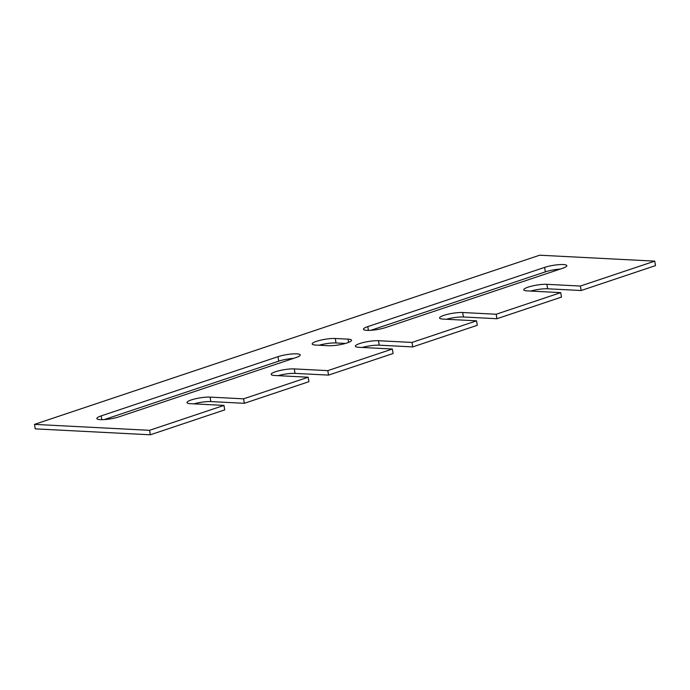 <?xml version="1.0" encoding="UTF-8"?>
<svg xmlns="http://www.w3.org/2000/svg" width="690" height="690" viewBox="0 0 690 690"><rect width="100%" height="100%" fill="white"/><g stroke="black" fill="none" stroke-linecap="round" stroke-linejoin="round"><path stroke-width="1.03" d="M496.188 314.243L496.929 318.72L561.479 297.097L560.737 292.629L496.188 314.243L462.688 312.518A13.464 2.527 -9.4 0 0 447.87 314.235A13.464 2.527 -9.4 0 0 439.582 318.004A13.464 2.527 -9.4 0 0 443.04 319.099L476.548 320.824L411.99 342.438L378.491 340.713A13.464 2.527 -9.4 0 0 363.682 342.43A13.464 2.527 -9.4 0 0 355.385 346.199A13.464 2.527 -9.4 0 0 358.843 347.294L392.351 349.019L393.093 353.496L328.544 375.11L327.802 370.634L294.294 368.909A13.464 2.527 -9.4 0 0 279.485 370.625A13.464 2.527 -9.4 0 0 271.187 374.394A13.464 2.527 -9.4 0 0 274.654 375.489L308.154 377.214L308.896 381.691L244.346 403.305L243.605 398.837L210.096 397.104A13.464 2.527 -9.4 0 0 195.287 398.82A13.464 2.527 -9.4 0 0 186.999 402.598A13.464 2.527 -9.4 0 0 190.457 403.685L223.957 405.41L149.583 430.319L34.5 424.385L35.242 428.861L150.325 434.795L149.583 430.319M308.154 377.214L243.605 398.837M392.351 349.019L327.802 370.634M34.5 424.385L539.675 255.205L654.758 261.139L655.5 265.615L581.127 290.524L580.385 286.048L546.885 284.323A13.464 2.527 -9.4 0 0 532.068 286.039A13.464 2.527 -9.4 0 0 523.779 289.809A13.464 2.527 -9.4 0 0 527.238 290.895L560.737 292.629M654.758 261.139L580.385 286.048M367.796 326.603L544.608 267.392A13.464 2.527 -9.4 0 1 558.736 264.675A13.464 2.527 -9.4 0 1 566.844 265.65A13.464 2.527 -9.4 0 1 562.505 268.315L385.701 327.526A13.464 2.527 -9.4 0 1 371.565 330.251A13.464 2.527 -9.4 0 1 363.466 329.268A13.464 2.527 -9.4 0 1 367.796 326.603L368.426 330.389M335.271 338.488A13.464 2.527 -9.4 0 0 320.462 340.204A13.464 2.527 -9.4 0 0 312.165 343.974A13.464 2.527 -9.4 0 0 315.623 345.06L328.414 345.724A13.464 2.527 -9.4 0 0 343.223 344.008A13.464 2.527 -9.4 0 0 351.521 340.239A13.464 2.527 -9.4 0 0 348.062 339.144L335.271 338.488L336.013 342.956L345.405 343.439M119.077 416.82A13.464 2.527 170.6 0 1 104.949 419.537A13.464 2.527 170.6 0 1 96.842 418.554A13.464 2.527 170.6 0 1 101.18 415.898L277.984 356.678A13.464 2.527 170.6 0 1 292.12 353.961A13.464 2.527 170.6 0 1 300.219 354.945A13.464 2.527 170.6 0 1 295.889 357.601L119.077 416.82M244.346 403.305L210.838 401.58A13.464 2.527 -9.4 0 0 193.847 403.857M223.957 405.41L224.698 409.886L150.325 434.795M581.127 290.524L547.627 288.791A13.464 2.527 -9.4 0 0 530.636 291.077M496.929 318.72L463.43 316.986A13.464 2.527 -9.4 0 0 446.439 319.272M476.548 320.824L477.282 325.292L412.732 346.915L379.233 345.19A13.464 2.527 -9.4 0 0 362.241 347.467M328.544 375.11L295.035 373.385A13.464 2.527 -9.4 0 0 278.044 375.662M370.866 330.294L545.35 271.869A13.464 2.527 170.6 0 1 560.177 269.091M319.022 345.241A13.464 2.527 170.6 0 1 336.013 342.956M104.25 419.589L278.726 361.155L277.984 356.678M293.561 358.386A13.464 2.527 -9.4 0 0 278.726 361.155M412.732 346.915L411.99 342.438M379.233 345.19L378.491 340.713M545.35 271.869L544.608 267.392M348.597 342.378L348.062 339.144M101.801 419.675L101.18 415.898M463.43 316.986L462.688 312.518M547.627 288.791L546.885 284.323M295.035 373.385L294.294 368.909M210.838 401.58L210.096 397.104"/></g></svg>
